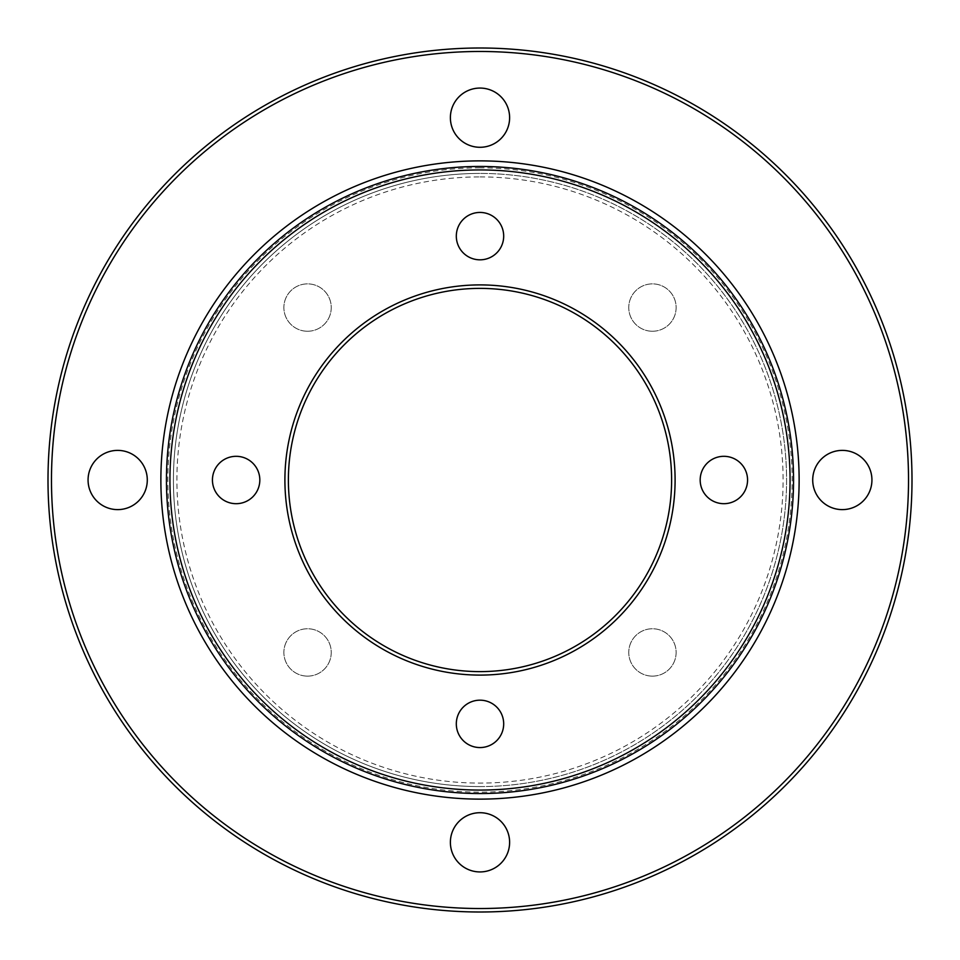 <?xml version="1.0" encoding="UTF-8"?>
<svg xmlns="http://www.w3.org/2000/svg" width="960" height="960" viewBox="0 0 960 960"><rect width="100%" height="100%" fill="white"/><g stroke="black" fill="none" stroke-linecap="round" stroke-linejoin="round"><path stroke-width="0.72" stroke-dasharray="4.8 3.6" d="M480 51.48A428.52 428.52 0 0 1 908.52 480A428.52 428.52 0 0 1 480 908.52A428.52 428.52 0 0 1 51.48 480A428.52 428.52 0 0 1 480 51.48M480 912A432 432 0 0 0 912 480A432 432 0 0 0 480 48A432 432 0 0 0 48 480A432 432 0 0 0 480 912M480 284.904A195.096 195.096 0 0 0 284.904 480A195.096 195.096 0 0 0 480 675.096A195.096 195.096 0 0 0 675.096 480A195.096 195.096 0 0 0 480 284.904M480 671.616A191.616 191.616 0 0 1 288.384 480A191.616 191.616 0 0 1 480 288.384A191.616 191.616 0 0 1 671.616 480A191.616 191.616 0 0 1 480 671.616M480 176.904A303.096 303.096 0 0 1 783.096 480A303.096 303.096 0 0 1 480 783.096A303.096 303.096 0 0 1 176.904 480A303.096 303.096 0 0 1 480 176.904M480 786.576A306.576 306.576 0 0 0 786.576 480A306.576 306.576 0 0 0 480 173.424A306.576 306.576 0 0 1 786.576 480A306.576 306.576 0 0 1 480 786.576A306.576 306.576 0 0 1 173.424 480A306.576 306.576 0 0 1 480 173.424A306.576 306.576 0 0 0 173.424 480A306.576 306.576 0 0 0 480 786.576M480 166.452A313.548 313.548 0 0 0 166.452 480A313.548 313.548 0 0 0 480 793.548A313.548 313.548 0 0 0 793.548 480A313.548 313.548 0 0 0 480 166.452M723.876 456.312A23.688 23.688 0 0 0 700.176 480A23.688 23.688 0 0 0 723.876 503.688A23.688 23.688 0 0 0 747.564 480A23.688 23.688 0 0 0 723.876 456.312M480 212.436A23.688 23.688 0 0 0 456.312 236.124A23.688 23.688 0 0 0 480 259.824A23.688 23.688 0 0 0 503.688 236.124A23.688 23.688 0 0 0 480 212.436M236.124 456.312A23.688 23.688 0 0 0 212.436 480A23.688 23.688 0 0 0 236.124 503.688A23.688 23.688 0 0 0 259.824 480A23.688 23.688 0 0 0 236.124 456.312M307.56 676.128A23.688 23.688 0 0 1 283.872 652.44A23.688 23.688 0 0 1 307.56 628.752A23.688 23.688 0 0 1 331.248 652.44A23.688 23.688 0 0 1 307.56 676.128A23.688 23.688 0 0 1 283.872 652.44A23.688 23.688 0 0 1 307.56 628.752A23.688 23.688 0 0 1 331.248 652.44A23.688 23.688 0 0 1 307.56 676.128M652.44 676.128A23.688 23.688 0 0 1 628.752 652.44A23.688 23.688 0 0 1 652.44 628.752A23.688 23.688 0 0 1 676.128 652.44A23.688 23.688 0 0 1 652.44 676.128A23.688 23.688 0 0 1 628.752 652.44A23.688 23.688 0 0 1 652.44 628.752A23.688 23.688 0 0 1 676.128 652.44A23.688 23.688 0 0 1 652.44 676.128M652.44 331.248A23.688 23.688 0 0 1 628.752 307.56A23.688 23.688 0 0 1 652.44 283.872A23.688 23.688 0 0 1 676.128 307.56A23.688 23.688 0 0 1 652.44 331.248A23.688 23.688 0 0 1 628.752 307.56A23.688 23.688 0 0 1 652.44 283.872A23.688 23.688 0 0 1 676.128 307.56A23.688 23.688 0 0 1 652.44 331.248M480 871.932A29.616 29.616 0 0 1 450.384 842.328A29.616 29.616 0 0 1 480 812.712A29.616 29.616 0 0 1 509.616 842.328A29.616 29.616 0 0 1 480 871.932M842.328 509.616A29.616 29.616 0 0 1 812.712 480A29.616 29.616 0 0 1 842.328 450.384A29.616 29.616 0 0 1 871.932 480A29.616 29.616 0 0 1 842.328 509.616M480 147.288A29.616 29.616 0 0 1 450.384 117.672A29.616 29.616 0 0 1 480 88.068A29.616 29.616 0 0 1 509.616 117.672A29.616 29.616 0 0 1 480 147.288M480 700.176A23.688 23.688 0 0 0 456.312 723.876A23.688 23.688 0 0 0 480 747.564A23.688 23.688 0 0 0 503.688 723.876A23.688 23.688 0 0 0 480 700.176M307.56 331.248A23.688 23.688 0 0 1 283.872 307.56A23.688 23.688 0 0 1 307.56 283.872A23.688 23.688 0 0 1 331.248 307.56A23.688 23.688 0 0 1 307.56 331.248A23.688 23.688 0 0 1 283.872 307.56A23.688 23.688 0 0 1 307.56 283.872A23.688 23.688 0 0 1 331.248 307.56A23.688 23.688 0 0 1 307.56 331.248M117.672 509.616A29.616 29.616 0 0 1 88.068 480A29.616 29.616 0 0 1 117.672 450.384A29.616 29.616 0 0 1 147.288 480A29.616 29.616 0 0 1 117.672 509.616M480 167.844A312.156 312.156 0 0 0 167.844 480A312.156 312.156 0 0 0 480 792.156A312.156 312.156 0 0 0 792.156 480A312.156 312.156 0 0 0 480 167.844"/><path stroke-width="1.44" d="M480 908.52A428.52 428.52 0 0 0 908.52 480A428.52 428.52 0 0 0 480 51.48A428.52 428.52 0 0 0 51.48 480A428.52 428.52 0 0 0 480 908.52M480 48A432 432 0 0 1 912 480A432 432 0 0 1 480 912A432 432 0 0 1 48 480A432 432 0 0 1 480 48M480 790.068A310.068 310.068 0 0 0 790.068 480A310.068 310.068 0 0 0 480 169.932A310.068 310.068 0 0 0 169.932 480A310.068 310.068 0 0 0 480 790.068M480 166.452A313.548 313.548 0 0 1 793.548 480A313.548 313.548 0 0 1 480 793.548A313.548 313.548 0 0 1 166.452 480A313.548 313.548 0 0 1 480 166.452M480 675.096A195.096 195.096 0 0 1 284.904 480A195.096 195.096 0 0 1 480 284.904A195.096 195.096 0 0 1 675.096 480A195.096 195.096 0 0 1 480 675.096M480 288.384A191.616 191.616 0 0 0 288.384 480A191.616 191.616 0 0 0 480 671.616A191.616 191.616 0 0 0 671.616 480A191.616 191.616 0 0 0 480 288.384M723.876 456.312A23.688 23.688 0 0 0 700.176 480A23.688 23.688 0 0 0 723.876 503.688A23.688 23.688 0 0 0 747.564 480A23.688 23.688 0 0 0 723.876 456.312M480 212.436A23.688 23.688 0 0 0 456.312 236.124A23.688 23.688 0 0 0 480 259.824A23.688 23.688 0 0 0 503.688 236.124A23.688 23.688 0 0 0 480 212.436M236.124 456.312A23.688 23.688 0 0 0 212.436 480A23.688 23.688 0 0 0 236.124 503.688A23.688 23.688 0 0 0 259.824 480A23.688 23.688 0 0 0 236.124 456.312M480 871.932A29.616 29.616 0 0 1 450.384 842.328A29.616 29.616 0 0 1 480 812.712A29.616 29.616 0 0 1 509.616 842.328A29.616 29.616 0 0 1 480 871.932M842.328 509.616A29.616 29.616 0 0 1 812.712 480A29.616 29.616 0 0 1 842.328 450.384A29.616 29.616 0 0 1 871.932 480A29.616 29.616 0 0 1 842.328 509.616M480 147.288A29.616 29.616 0 0 1 450.384 117.672A29.616 29.616 0 0 1 480 88.068A29.616 29.616 0 0 1 509.616 117.672A29.616 29.616 0 0 1 480 147.288M480 700.176A23.688 23.688 0 0 0 456.312 723.876A23.688 23.688 0 0 0 480 747.564A23.688 23.688 0 0 0 503.688 723.876A23.688 23.688 0 0 0 480 700.176M117.672 509.616A29.616 29.616 0 0 1 88.068 480A29.616 29.616 0 0 1 117.672 450.384A29.616 29.616 0 0 1 147.288 480A29.616 29.616 0 0 1 117.672 509.616M480 799.128A319.128 319.128 0 0 1 160.872 480A319.128 319.128 0 0 1 480 160.872A319.128 319.128 0 0 1 799.128 480A319.128 319.128 0 0 1 480 799.128"/></g></svg>
